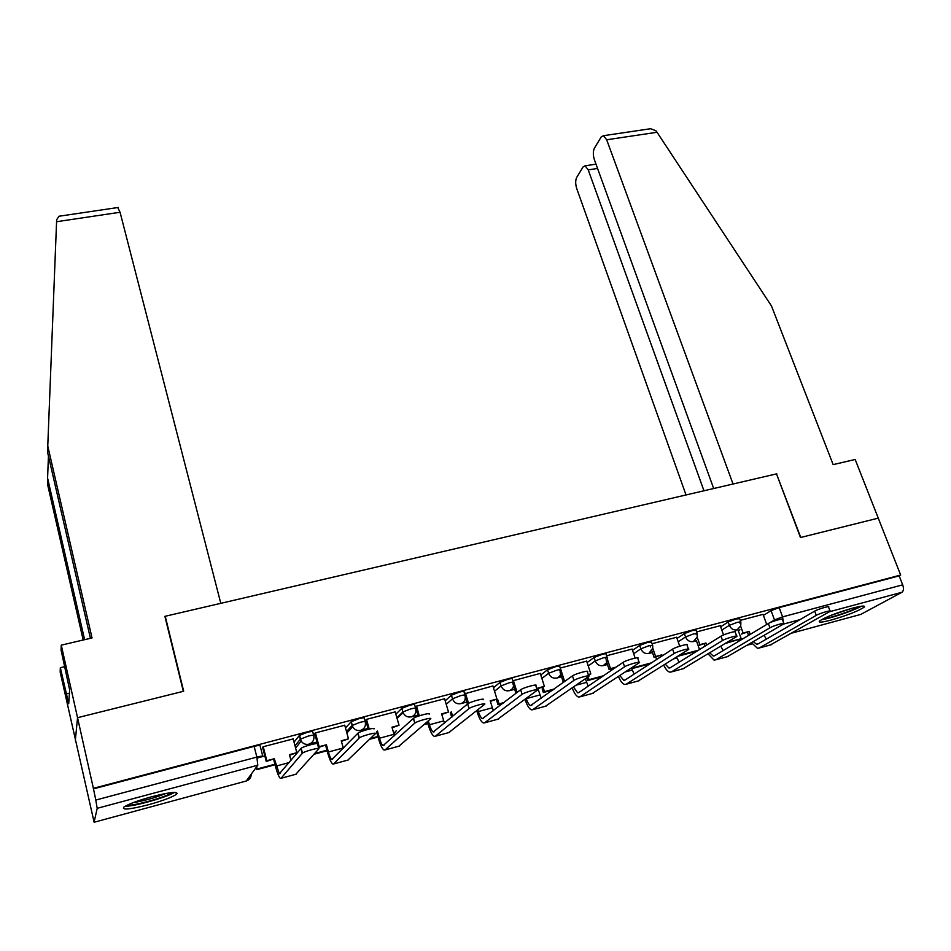 <?xml version="1.0" encoding="UTF-8"?>
<svg xmlns="http://www.w3.org/2000/svg" width="951" height="951" viewBox="0 0 951 951"><rect width="100%" height="100%" fill="white"/><g stroke="black" fill="none" stroke-linecap="round" stroke-linejoin="round"><path stroke-width="1.43" d="M313.664 735.266L312.76 731.901C313.01 731.224 311.132 731.378 307.125 732.377L299.375 735.444L300.361 739.177L308.124 736.122C312.13 735.111 314.008 734.957 313.759 735.622C314.46 739.842 312.843 742.695 308.885 744.193C305.675 744.847 303.107 743.825 301.194 741.102L300.361 739.177L295.012 745.834M365.184 721.536L364.269 718.278C364.637 717.565 362.878 717.696 358.967 718.671L351.169 721.738L352.191 725.423L359.989 722.368C363.9 721.393 365.671 721.25 365.291 721.952C366.028 726.1 364.471 728.918 360.607 730.38C357.16 731.046 354.521 729.821 352.69 726.73L352.191 725.423L346.485 731.569M415.587 708.115L414.66 704.941C415.159 704.215 413.495 704.322 409.691 705.262L401.845 708.329L402.891 711.966L410.737 708.911C414.553 707.96 416.205 707.841 415.718 708.566C416.49 712.668 414.993 715.437 411.224 716.876C407.527 717.518 404.817 716.103 403.105 712.608L402.891 711.966L396.876 717.755M464.944 694.979L464.017 691.876C464.575 691.139 463.018 691.222 459.333 692.138L451.44 695.217L452.51 698.795L460.403 695.74C464.088 694.812 465.645 694.717 465.087 695.454L465.122 695.68C465.812 699.639 464.35 702.302 460.748 703.657C456.825 704.275 454.079 702.658 452.51 698.795L446.233 704.322M513.314 682.117L512.363 679.05C512.898 678.336 511.412 678.42 507.917 679.299L500 682.366L501.094 685.909L509.011 682.842C512.518 681.974 513.992 681.879 513.457 682.58L513.588 683.531C513.944 687.145 512.482 689.546 509.237 690.711C505.385 691.318 502.663 689.713 501.094 685.909L494.556 691.222M560.698 669.54L559.711 666.485C560.222 665.807 558.808 665.89 555.491 666.722L547.538 669.789L548.644 673.284L556.608 670.229C559.937 669.385 561.34 669.302 560.828 669.968L560.995 671.632C561.066 674.889 559.64 677.029 556.704 678.039C552.923 678.634 550.237 677.053 548.644 673.284L541.88 678.432M607.095 657.212L606.096 654.181C606.572 653.539 605.228 653.61 602.078 654.407L594.102 657.474L595.231 660.921L603.219 657.866C606.369 657.07 607.713 656.986 607.225 657.617L606.774 662.633L603.196 665.629C599.487 666.211 596.836 664.642 595.231 660.921L588.241 665.95M652.552 645.135L651.53 642.127L647.714 642.341L639.702 645.408L640.855 648.82L648.867 645.753L652.683 645.527L652.755 648.439L648.737 653.48C645.099 654.038 642.472 652.481 640.855 648.82L633.675 653.729M697.095 633.307L696.061 630.311L692.423 630.525L684.387 633.592L685.552 636.956L693.6 633.901L697.226 633.675L697.19 637.111L693.35 641.568C689.784 642.115 687.181 640.57 685.552 636.956L678.182 641.782M740.758 621.704L739.7 618.744L736.229 618.946L728.169 622.002L729.358 625.33L737.429 622.275L740.888 622.061L740.722 625.96L737.073 629.895C733.578 630.43 730.998 628.908 729.358 625.33L721.809 630.085M831.198 620.028C847.591 615.249 858.61 610.922 864.245 607.083C865.446 605.454 861.582 605.799 852.643 608.117C836.095 612.943 825.028 617.27 819.441 621.098C818.229 622.762 822.139 622.406 831.198 620.028M148.618 804.701C162.538 800.813 171.798 797.354 176.399 794.347C178.99 791.161 170.835 791.933 151.922 796.665C137.883 800.576 128.54 804.047 123.892 807.054C121.407 810.288 129.657 809.503 148.618 804.701M90.416 638.323L47.728 452.949L47.764 446.007L92.033 637.943L61.268 645.147L61.066 650.032L69.661 689.927L68.71 703.716L60.341 667.685L60.163 672.06L94.101 822.163L97.192 808.326L95.789 800.053L256.877 757.091C260.99 756.057 262.987 755.855 262.856 756.473L260.11 745.834C260.229 745.18 258.232 745.358 254.119 746.38L256.877 757.091L257.792 765.21L97.192 808.326M61.268 645.147L77.542 717.684L75.343 740.151L77.542 717.684L93.388 788.331L900.656 575.034L878.26 518.14L800.742 537.458L776.551 474.002M117.734 207.544L120.064 212.263L220.798 603.326L164.892 616.355L183.329 691.318L77.542 717.684L183.674 691.234L165.236 616.272L776.503 473.883L800.469 537.529L878.26 518.14L855.175 459.476L833.159 464.623L771.487 305.984L657.034 132.272L606.679 139.773L603.505 135.696L601.234 136.896L594.423 148.154C592.972 151.245 592.972 155.12 594.411 159.792L713.69 488.517M93.388 788.331L95.789 800.053M738.333 630.786L739.961 629.776M763.403 615.38L771.095 610.649L774.483 619.909L782.578 616.878L902.689 584.841C903.89 588.455 903.64 590.94 901.952 592.271L860.774 614.405M902.689 584.841L899.159 575.878L900.656 575.034M720.264 625.699L696.619 631.916M676.625 637.265L652.077 643.72M632.106 649.069L606.619 655.762M586.672 661.111L560.222 668.054M540.287 673.403L512.898 680.761M492.939 685.956L464.587 693.814M444.592 698.771L416.36 706.165L415.302 707.152M395.2 711.871L366.361 719.408L365.731 720.311M344.738 725.244L315.268 732.948L314.757 733.827M293.181 738.927L263.047 746.773L262.678 747.629M294.037 742.172L299.375 735.444M345.486 727.955L351.169 721.738M395.854 714.177L401.845 708.329M445.187 700.78L451.44 695.217M493.486 687.728L500 682.366M540.786 674.984L547.538 669.789M587.136 662.538L594.102 657.474M632.534 650.365L639.702 645.408M677.029 638.454L684.387 633.592M720.644 626.792L728.169 622.002M165.046 616.973L165.236 616.272M763.035 614.37L740.27 620.349M93.293 788.902L254.119 746.38M899.159 575.878L779.178 607.594L771.095 610.649M696.548 640.736L693.279 641.616M652.457 652.505L648.665 653.515M607.463 664.523L603.136 665.676M561.554 676.779L556.644 678.087M514.681 689.285L509.177 690.759M466.81 702.064L460.7 703.692M417.929 715.116L411.177 716.911M368.001 728.442L360.584 730.427M316.98 742.065L308.861 744.229M264.83 755.974L257.103 758.042M753.442 641.735L756.604 644.231L757.888 644.017L814.686 611.124C818.145 609.02 830.651 605.418 828.559 607.13L829.997 610.946M770.358 644.944L830.152 611.35C832.256 609.65 819.738 613.264 816.267 615.356L759.314 647.964L757.424 648.273L751.611 642.805M740.663 626.198L743.123 633.057L741.495 634.055L749.162 631.44L750.22 634.376M743.123 633.057L749.162 631.44M739.117 621.883L739.509 622.964M763.023 614.334L766.72 624.498M725.387 643.47L741.162 638.692L726.921 642.531M737.94 629.693L741.162 638.692M748.568 635.363L747.522 632.439M764.14 635.458L766.34 639.12M776.777 473.824L733.043 484.011L606.679 139.773M646.835 129.277L650.639 128.718L655.845 130.727L657.034 132.272M597.561 168.446L588.217 169.896L585.115 165.819L583.07 166.924L576.686 177.457C575.343 180.369 575.355 184.09 576.746 188.631L686.04 494.96M588.217 169.896L703.966 490.775M120.064 212.263L56.573 221.714L56.656 219.74L58.938 216.246L61.649 215.841M56.573 221.714L47.764 446.007M64.787 666.627L60.341 667.685M83.189 640.011L47.55 484.309L47.586 478.068L84.615 639.678M48.442 456.076L47.586 478.068M69.435 693.148L66.511 693.873M859.312 606.548L858.182 607.213C851.264 611.184 829.26 618.447 823.197 618.768M830.342 615.606L851.62 608.402M821.474 619.683C829.427 618.816 853.083 610.899 860.726 606.536L861.285 606.215M172.19 792.516C167.257 796.748 133.615 806.234 127.244 805.152M133.188 802.644C144.445 800.79 155.37 797.711 165.95 793.431M125.116 806.27C134.139 806.531 166.936 797.283 174.508 792.373M709.826 652.921L713.214 656.012L714.439 655.821L768.36 623.511C771.689 621.395 784.634 617.71 782.411 619.505L783.826 623.345M727.206 656.713L783.981 623.773C786.215 622.002 773.258 625.71 769.918 627.803L715.841 659.804L714.046 660.089L708.138 653.943M697.178 637.17L699.805 644.671L698.248 645.646L705.963 643.019L706.688 645.087M699.805 644.671L705.963 643.019M695.859 633.39L696.203 634.376M720.24 625.663L723.533 634.947M677.908 656.249L697.012 651.102M679.347 655.334L698.498 650.187M696.429 640.772L699.496 649.557M705.119 646.062L704.406 643.993M720.834 646.228L723.14 650.603M665.32 664.214L668.933 668.03L670.098 667.852L721.013 636.171C724.198 634.055 737.619 630.275 735.254 632.153L736.633 636.029M683.163 668.708L736.799 636.481C739.177 634.626 725.744 638.43 722.546 640.522L671.477 671.893L669.777 672.155C667.673 671.549 665.676 669.231 663.774 665.201M652.79 648.249L655.596 656.523L654.145 657.474L661.884 654.835L662.229 655.845M655.596 656.523L661.884 654.835M676.637 657.058L679.073 662.276M676.613 637.218L679.703 646.205M631.749 668.684L650.08 663.75M632.498 667.257L632.712 667.899L651.471 662.847M632.712 667.899L631.702 668.565M655.798 657.034L656.642 659.483M660.767 656.808L660.41 655.786M654.145 657.474L651.387 649.355M650.579 646.977L650.068 645.467M619.909 675.602L623.749 680.298L624.843 680.143L672.595 649.117C675.638 647.001 689.558 643.114 687.05 645.087L688.393 648.986M638.228 680.964L688.572 649.474C691.092 647.524 677.16 651.435 674.116 653.527L626.198 684.233L624.593 684.47C622.441 683.733 620.397 681.094 618.483 676.541M607.404 659.269L610.494 668.612L609.127 669.54L614.774 668.03M610.494 668.612L616.153 667.091M631.488 667.923L634.091 674.14M632.082 649.01L635.125 658.08M588.122 676.839L589.038 679.656L587.766 680.524L602.126 676.66M587.766 680.524L586.862 677.718M589.038 679.656L603.421 675.781M612.634 668.601L612.872 669.326M609.127 669.54L606.227 660.743M605.585 658.805L605.121 657.414M573.548 687.038L577.626 692.827L578.648 692.685L623.095 662.36C625.96 660.244 640.427 656.249 637.764 658.306L639.084 662.241M592.354 693.457L639.25 662.752C641.937 660.719 627.458 664.737 624.581 666.817L579.979 696.833L578.47 697.035C576.247 696.144 574.178 693.113 572.252 687.942M560.9 669.896L564.442 680.952L563.182 681.867L564.787 681.439M564.442 680.952L566.059 680.524M585.364 678.764L588.17 686.182M588.253 674.568L590.833 673.879L588.419 675.103M586.648 661.052L590.833 673.879M543.318 687.953L544.483 691.65L543.318 692.506L553.113 689.867M543.318 692.506L542.153 688.821M544.483 691.65L554.314 689M563.182 681.867L560.115 672.286M559.663 670.859L559.271 669.635M526.212 698.438L526.272 698.628C527.567 702.563 528.994 704.881 530.515 705.606L572.466 675.888C575.141 673.783 590.191 669.682 587.361 671.822L588.645 675.792M545.517 706.224L588.824 676.339C591.665 674.223 576.615 678.336 573.917 680.417L532.786 709.696L531.383 709.862C529.113 708.78 527.009 705.333 525.095 699.52L525.035 699.33M513.374 680.464L517.106 692.483M540.275 673.344L544.376 686.325L537.755 688.108L541.285 698.414M497.777 699.746L499.037 703.883L497.967 704.715L503.02 703.36M497.967 704.715L496.695 700.59M499.037 703.883L504.101 702.516M537.921 688.643L544.376 686.325M515.953 693.374L513.029 683.983M512.767 683.127L512.458 682.14M477.83 709.755L478.377 711.55C479.649 715.532 480.992 717.898 482.419 718.671L520.661 689.748C523.133 687.644 538.801 683.424 535.805 685.659L537.065 689.653M497.682 719.253L537.244 690.236C540.251 688.025 524.572 692.269 522.087 694.337L484.582 722.831L483.298 722.962C481.17 721.821 479.173 718.302 477.295 712.406L476.76 710.623M465.455 693.16L468.522 703.36M492.915 685.885L496.945 699.044L490.181 700.851L493.391 710.777M451.285 711.693L452.664 716.365L451.796 717.149M451.689 717.185L450.31 712.525M490.347 701.398L496.945 699.044M467.428 704.097L464.944 695.835M464.884 695.621L464.682 694.955M428.319 720.858L429.448 724.745C430.684 728.775 431.968 731.2 433.287 732.008L467.69 703.883C470.079 701.779 486.127 697.523 483.06 699.793M448.824 732.567L484.475 704.441C487.554 702.183 471.494 706.474 469.081 708.543L435.344 736.24L434.167 736.347C432.206 735.147 430.316 731.557 428.485 725.577L427.356 721.702M416.514 706.117L419.32 715.806M444.569 698.688L448.515 712.026L441.597 713.88L444.462 723.271M424.015 724.638L427.902 723.592M424.931 723.83L427.748 723.069M441.763 714.427L448.515 712.026M418.238 716.174L415.563 706.914M398.909 746.178L430.541 718.92C433.287 716.769 417.311 720.977 414.862 723.057L385.036 749.959L383.978 750.03C382.183 748.758 380.4 745.097 378.617 739.034L376.608 731.901L377.452 731.069L379.473 738.226C380.673 742.315 381.874 744.788 383.087 745.632L413.507 718.326C415.944 716.222 431.897 712.037 429.163 714.213M366.515 719.372L369.238 729.084M395.176 711.776L399.04 725.292L391.967 727.182L394.451 735.801M369.654 739.272L378.046 737.013M370.45 738.499L377.904 736.49M392.133 727.741L399.04 725.292M368.251 729.322L365.671 720.121M315.435 732.9L319.144 746.701L318.442 747.498L326.431 744.752L328.392 751.991C329.569 756.14 330.698 758.66 331.78 759.564L358.004 733.114C360.488 731.01 376.382 726.897 373.981 728.965M347.911 760.075L375.312 733.744C377.737 731.699 361.832 735.836 359.347 737.917L333.611 763.974L332.684 763.998C331.079 762.666 329.403 758.922 327.667 752.776L325.706 745.548M319.144 746.701L326.431 744.752M344.714 725.149L348.482 738.832L341.266 740.77L343.323 748.271M314.008 754.262L327.108 750.731M314.674 753.513L326.966 750.208M341.421 741.328L348.482 738.832M318.442 747.498L317.503 744.015M317.42 743.682L314.71 733.613M263.225 746.737L266.839 760.717L266.256 761.489L274.28 758.72L279.332 773.793L301.17 748.259C303.69 746.166 319.524 742.101 317.456 744.074M295.773 774.28L318.763 748.924C320.844 746.987 304.986 751.064 302.466 753.133L281.044 778.298L280.248 778.287C278.821 776.884 277.276 773.056 275.6 766.827L273.686 759.492M266.839 760.717L274.28 758.72M293.146 738.808L296.819 752.681L289.449 754.654L290.97 760.455M256.758 766.625L256.818 769.668L275.053 764.759M256.818 769.668L256.223 767.35M257.352 768.943L274.91 764.224M289.591 755.237L296.819 752.681M266.256 761.489L262.619 747.391M94.244 822.223L246.238 781.009L257.792 765.21M738.642 639.892L739.058 641.069M769.347 622.988L774.483 619.909L774.887 620.813M747.807 645.04L752.229 643.839M792.04 633.045L861.487 614.215M901.952 592.271L829.688 611.671M799.946 619.66L783.612 624.046M393.869 733.851L396.187 730.82M343.192 747.831L343.882 747.676M779.178 607.594L782.578 616.878L783.327 621.99M177.231 793.503L176.256 793.764M251.278 774.126C251.171 777.585 249.495 779.879 246.238 781.009L246.012 781.08M816.267 615.356L814.686 611.124M771.689 644.588L759.314 647.964M769.918 627.803L768.36 623.511M728.466 656.368L715.841 659.804M722.546 640.522L721.013 636.171M676.957 657.997L673.807 658.841M684.363 668.387L671.477 671.893M674.116 653.527L672.595 649.117M632.213 670.063L625.556 671.858M639.357 680.654L626.198 684.233M624.581 666.817L623.095 662.36M586.529 682.378L576.223 685.16M593.412 693.172L579.979 696.833M573.917 680.417L572.466 675.888M539.906 694.955L526.272 698.628M546.504 705.951L532.786 709.696M522.087 694.337L520.661 689.748M492.297 707.794L478.377 711.55M498.597 719.004L484.582 722.831M469.045 708.578L467.642 703.918M443.665 720.906L429.448 724.745M449.657 732.341L435.344 736.24M414.743 723.152L413.376 718.433M393.999 734.303L379.473 738.226M399.658 745.976L385.036 749.959M359.145 738.083L357.814 733.292M343.24 747.997L328.392 751.991M348.565 759.897L333.611 763.974M302.192 753.37L300.896 748.508M289.223 762.559L276.194 766.078M296.332 774.126L281.044 778.298M175.935 792.433L176.399 794.347M401.904 708.281L403.105 712.608L397.066 718.409M351.276 721.643L352.69 726.73L346.865 732.971M299.529 735.289L301.194 741.102L295.583 748.009M393.797 733.59L395.604 731.367M738.166 640.023L738.63 641.331M246.345 780.866L250.981 774.518M758.327 643.768L756.604 644.231M585.115 165.819L595.992 164.143M650.639 128.718L603.505 135.696M118.221 207.473L58.938 216.246M714.843 655.572L713.214 656.012M670.491 667.614L668.933 668.03M625.211 679.906L623.749 680.298M578.981 692.459L577.626 692.827M531.787 705.262L530.515 705.606M483.584 718.35L482.419 718.671M467.69 703.883L469.081 708.543M434.345 731.723L433.287 732.008M413.507 718.326L414.862 723.057M384.026 745.382L383.087 745.632M358.004 733.114L359.347 737.917M332.6 759.338L331.78 759.564M301.17 748.259L302.466 753.133M280.034 773.603L279.332 773.793"/></g></svg>
